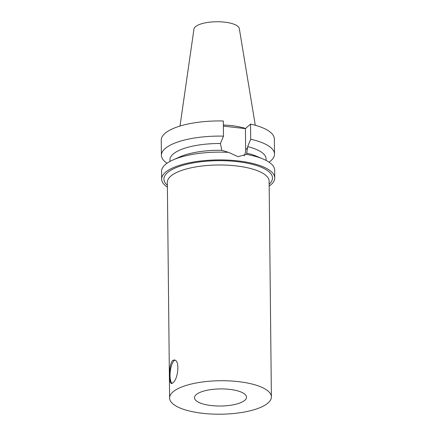 <?xml version="1.0" encoding="UTF-8"?>
<svg xmlns="http://www.w3.org/2000/svg" width="436" height="436" viewBox="0 0 436 436"><rect width="100%" height="100%" fill="white"/><g stroke="black" fill="none" stroke-linecap="round" stroke-linejoin="round"><path stroke-width="0.65" d="M172.498 360.539L174.117 359.973C180.4 359.945 178.013 379.778 172.732 382.966L171.435 383.571C170.28 383.179 169.724 380.524 169.773 375.603C169.506 368.518 170.411 363.499 172.498 360.539M174.896 360.218A11.876 3.962 -83.5 0 0 170.045 375.63A11.876 3.962 -83.5 0 0 172.111 383.413M211.389 405.562A26.013 8.556 -0.6 0 1 194.483 397.736A26.013 8.556 -0.6 0 1 220.409 388.912A26.013 8.556 -0.6 0 1 246.509 397.191A26.013 8.556 -0.6 0 1 211.389 405.562M244.089 155.935A14.535 12.84 -131.6 0 0 245.648 149.608L245.43 128.62L250.547 124.075L250.705 139.237L247.659 146.616L246.689 153.134L246.874 154.317L237.963 156.644L228.524 152.349L221.815 150.306L220.436 143.52L223.483 136.146L223.325 120.979A56.549 18.595 -0.6 0 0 161.249 140.13L161.407 155.298A56.549 18.595 -0.6 0 1 223.483 136.146M223.379 126.118L245.43 128.62M167.397 187.158A56.549 18.595 -0.6 0 1 161.658 179.114A56.549 18.595 -0.6 0 1 165.239 172.503A56.549 18.595 -0.6 0 1 228.17 160.121A56.549 18.595 -0.6 0 1 274.751 177.932A56.549 18.595 -0.6 0 1 269.181 186.096M161.658 179.114L161.576 171.315A56.549 18.595 -0.6 0 1 165.157 164.704A56.549 18.595 -0.6 0 1 172.901 159.979A56.549 18.595 -0.6 0 1 228.524 152.349M246.738 154.42A56.549 18.595 -0.6 0 1 263.104 159.036A56.549 18.595 -0.6 0 1 274.669 170.133L274.751 177.932M172.901 159.979L179.637 156.971A48.069 15.805 -0.6 0 1 221.815 150.306M169.958 161.434L169.942 159.832A48.069 15.805 -0.6 0 1 220.436 143.52M167.01 163.249A56.549 18.595 -0.6 0 1 161.407 155.298M250.547 124.075A56.549 18.595 -0.6 0 1 274.342 138.948L274.5 154.115A56.549 18.595 -0.6 0 1 269.072 162.181M180.003 126.059L193.96 29.076A22.71 7.466 -0.6 0 1 195.372 26.798A22.71 7.466 -0.6 0 1 220.076 21.8A22.71 7.466 -0.6 0 1 239.315 28.596L255.3 125.274M238.323 381.62A50.892 16.737 -0.6 0 1 271.388 396.929A50.892 16.737 -0.6 0 1 220.671 414.2A50.892 16.737 -0.6 0 1 169.604 397.997A50.892 16.737 -0.6 0 1 172.83 392.046A50.892 16.737 -0.6 0 1 238.323 381.62M169.604 397.997L167.348 182.259A50.892 16.737 -0.6 0 1 170.569 176.308A50.892 16.737 -0.6 0 1 227.21 165.168A50.892 16.737 -0.6 0 1 269.126 181.191L271.388 396.929M167.38 185.267A54.287 17.854 -0.6 0 1 167.359 172.743A54.287 17.854 -0.6 0 1 237.07 161.603A54.287 17.854 -0.6 0 1 269.159 184.199M246.689 153.134A48.069 15.805 -0.6 0 1 256.308 156.164L263.104 159.036M247.659 146.616A48.069 15.805 -0.6 0 1 266.069 158.829L266.085 160.426M250.705 139.237A56.549 18.595 -0.6 0 1 274.5 154.115M223.368 125.028A39.502 12.987 -0.6 0 1 245.61 128.462M245.648 149.608L247.675 147.809"/></g></svg>
